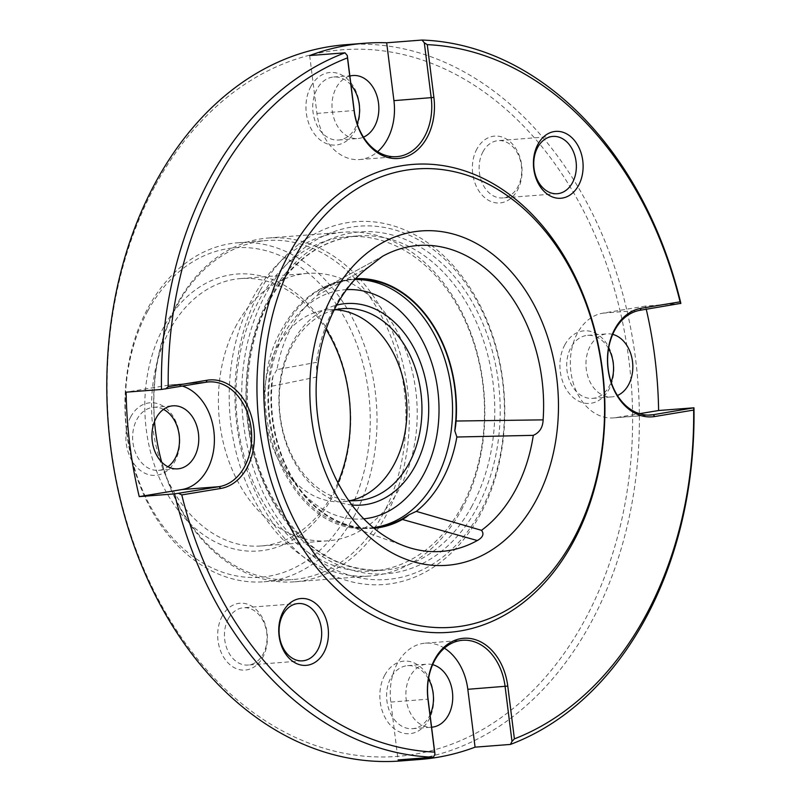 <?xml version="1.0" encoding="UTF-8"?>
<svg xmlns="http://www.w3.org/2000/svg" width="801" height="801" viewBox="0 0 801 801"><rect width="100%" height="100%" fill="white"/><g stroke="black" fill="none" stroke-linecap="round" stroke-linejoin="round"><path stroke-width="0.6" stroke-dasharray="4 3" d="M228.365 618.722A28.736 21.257 85.6 0 0 227.354 649.701A28.736 21.257 85.6 0 0 247.96 665.05A28.736 21.257 85.6 0 0 263.129 654.077A28.736 21.257 85.6 0 0 264.14 623.098A28.736 21.257 85.6 0 0 243.534 607.749A28.736 21.257 85.6 0 0 228.365 618.722M483.053 151.599A28.736 21.257 85.6 0 0 482.032 182.588A28.736 21.257 85.6 0 0 502.638 197.927A28.736 21.257 85.6 0 0 517.806 186.963A28.736 21.257 85.6 0 0 518.818 155.985A28.736 21.257 85.6 0 0 498.212 140.636A28.736 21.257 85.6 0 0 483.053 151.599M222.257 616.019A33.522 24.791 85.6 0 0 228.155 663.018A33.522 24.791 85.6 0 0 262.808 657.271A33.522 24.791 85.6 0 0 256.911 610.282A33.522 24.791 85.6 0 0 222.257 616.019M476.935 148.906A33.522 24.791 85.6 0 0 482.833 195.905A33.522 24.791 85.6 0 0 517.486 190.157A33.522 24.791 85.6 0 0 511.589 143.159A33.522 24.791 85.6 0 0 476.935 148.906M612.715 334.377A31.609 23.379 85.6 0 0 606.958 333.867A31.609 23.379 85.6 0 0 590.277 345.932A31.609 23.379 85.6 0 0 589.166 380.014A31.609 23.379 85.6 0 0 611.824 396.895A31.609 23.379 85.6 0 0 617.441 395.504M608.56 348.585A31.609 23.379 85.6 0 0 587.684 335.359A31.609 23.379 85.6 0 0 570.993 347.424A31.609 23.379 85.6 0 0 569.881 381.496A31.609 23.379 85.6 0 0 592.55 398.377A31.609 23.379 85.6 0 0 609.231 386.312A31.609 23.379 85.6 0 0 611.143 382.097M564.885 344.72A36.395 26.924 85.6 0 0 571.293 395.744A36.395 26.924 85.6 0 0 608.91 389.506A36.395 26.924 85.6 0 0 602.512 338.483A36.395 26.924 85.6 0 0 564.885 344.72M432.63 664.68A31.609 23.379 85.6 0 0 426.873 664.169A31.609 23.379 85.6 0 0 410.192 676.234A31.609 23.379 85.6 0 0 409.041 710.227A31.609 23.379 85.6 0 0 431.599 727.208M428.475 678.888A31.609 23.379 85.6 0 0 407.589 665.661A31.609 23.379 85.6 0 0 390.908 677.726A31.609 23.379 85.6 0 0 389.797 711.799A31.609 23.379 85.6 0 0 412.465 728.68A31.609 23.379 85.6 0 0 429.146 716.615A31.609 23.379 85.6 0 0 430.047 714.832M384.8 675.023A36.395 26.924 85.6 0 0 391.208 726.046A36.395 26.924 85.6 0 0 428.825 719.809A36.395 26.924 85.6 0 0 422.427 668.785A36.395 26.924 85.6 0 0 384.8 675.023M163.484 409.381A31.609 23.379 85.6 0 0 153.632 407.298A31.609 23.379 85.6 0 0 136.941 419.374A31.609 23.379 85.6 0 0 135.83 453.446A31.609 23.379 85.6 0 0 158.498 470.327A31.609 23.379 85.6 0 0 167.92 466.763M130.833 416.67A36.395 26.924 85.6 0 0 137.241 467.694A36.395 26.924 85.6 0 0 174.858 461.456A36.395 26.924 85.6 0 0 168.46 410.432A36.395 26.924 85.6 0 0 130.833 416.67M349.877 76.045A31.609 23.379 85.6 0 0 336.31 87.579A31.609 23.379 85.6 0 0 335.198 121.662A31.609 23.379 85.6 0 0 357.867 138.543A31.609 23.379 85.6 0 0 363.474 137.151M351.008 85.066A31.609 23.379 85.6 0 0 333.717 76.996A31.609 23.379 85.6 0 0 317.036 89.071A31.609 23.379 85.6 0 0 315.914 123.144A31.609 23.379 85.6 0 0 338.583 140.025A31.609 23.379 85.6 0 0 355.264 127.96A31.609 23.379 85.6 0 0 357.186 123.744M310.918 86.368A36.395 26.924 85.6 0 0 317.326 137.392A36.395 26.924 85.6 0 0 354.943 131.154A36.395 26.924 85.6 0 0 348.545 80.13A36.395 26.924 85.6 0 0 310.918 86.368M163.764 327.068A138.883 102.718 85.6 0 0 188.195 521.761A138.883 102.718 85.6 0 0 331.754 497.972A138.883 102.718 85.6 0 0 307.324 303.269A138.883 102.718 85.6 0 0 163.764 327.068M337.902 482.703A134.087 99.174 -94.4 0 1 332.075 494.768A134.087 99.174 -94.4 0 1 261.296 545.962A134.087 99.174 -94.4 0 1 165.146 474.352A134.087 99.174 -94.4 0 1 169.872 329.772A134.087 99.174 -94.4 0 1 240.65 278.578A134.087 99.174 -94.4 0 1 326.087 329.381M461.606 506.963A167.619 123.975 85.6 0 0 467.524 326.237A167.619 123.975 85.6 0 0 347.334 236.716A167.619 123.975 85.6 0 0 258.853 300.705A167.619 123.975 85.6 0 0 252.946 481.431A167.619 123.975 85.6 0 0 373.136 570.953A167.619 123.975 85.6 0 0 461.606 506.963M461.296 510.157A172.405 127.519 85.6 0 0 467.373 324.265A172.405 127.519 85.6 0 0 343.749 232.19A172.405 127.519 85.6 0 0 252.746 298.012A172.405 127.519 85.6 0 0 246.668 483.894A172.405 127.519 85.6 0 0 370.292 575.979A172.405 127.519 85.6 0 0 461.296 510.157M259.804 291.123A181.977 134.598 85.6 0 0 291.824 546.242A181.977 134.598 85.6 0 0 479.939 515.053A181.977 134.598 85.6 0 0 447.919 259.945A181.977 134.598 85.6 0 0 259.804 291.123M265.922 293.817A177.191 131.054 85.6 0 0 297.091 542.227A177.191 131.054 85.6 0 0 480.26 511.859A177.191 131.054 85.6 0 0 449.081 263.459A177.191 131.054 85.6 0 0 265.922 293.817M147.835 310.868A165.216 122.203 -94.4 0 1 318.618 282.553A165.216 122.203 -94.4 0 1 347.694 514.172A165.216 122.203 -94.4 0 1 176.901 542.487A165.216 122.203 -94.4 0 1 147.835 310.868M353.802 516.875A170.012 125.747 85.6 0 0 359.799 333.566A170.012 125.747 85.6 0 0 237.887 242.763A170.012 125.747 85.6 0 0 148.155 307.674A170.012 125.747 85.6 0 0 142.157 490.973A170.012 125.747 85.6 0 0 264.06 581.776A170.012 125.747 85.6 0 0 353.802 516.875M382.718 514.643A170.012 125.747 85.6 0 0 388.715 331.334A170.012 125.747 85.6 0 0 266.813 240.53A170.012 125.747 85.6 0 0 177.071 305.441A170.012 125.747 85.6 0 0 171.074 488.74A170.012 125.747 85.6 0 0 292.986 579.544A170.012 125.747 85.6 0 0 382.718 514.643M161.622 462.017A172.405 127.519 85.6 0 0 294.778 581.806A172.405 127.519 85.6 0 0 385.772 515.984A172.405 127.519 85.6 0 0 391.859 330.102A172.405 127.519 85.6 0 0 268.235 238.017A172.405 127.519 85.6 0 0 177.231 303.839A172.405 127.519 85.6 0 0 154.513 421.556M369.221 266.673L317.506 295.269A124.515 92.095 85.6 0 0 291.594 326.708A124.515 92.095 85.6 0 0 276.966 369.621L316.375 362.352L316.856 373.927M155.534 185.051A354.382 262.117 -94.4 0 1 521.862 124.325A354.382 262.117 -94.4 0 1 584.209 621.135A354.382 262.117 -94.4 0 1 217.892 681.851A354.382 262.117 -94.4 0 1 155.534 185.051M400.74 760.95A359.178 265.652 85.6 0 0 590.327 623.829A359.178 265.652 85.6 0 0 602.993 236.555A359.178 265.652 85.6 0 0 345.441 44.736M351.909 504.98A101.046 74.733 -94.4 0 1 286.818 445.236A101.046 74.733 -94.4 0 1 292.695 342.157A101.046 74.733 -94.4 0 1 336.7 305.111M334.097 310.117A96.26 71.199 85.6 0 0 292.375 345.351A96.26 71.199 85.6 0 0 286.748 443.454A96.26 71.199 85.6 0 0 348.625 500.445M276.966 369.621L272.961 376.29L271.889 386.182A124.515 92.095 85.6 0 0 373.366 527.709M335.719 309.727A96.26 71.199 85.6 0 0 328.18 309.767A96.26 71.199 85.6 0 0 277.366 346.513A96.26 71.199 85.6 0 0 273.972 450.302A96.26 71.199 85.6 0 0 342.998 501.706A96.26 71.199 85.6 0 0 350.458 500.595M236.706 324.605A134.087 99.174 85.6 0 0 231.98 469.186A134.087 99.174 85.6 0 0 328.13 540.805A134.087 99.174 85.6 0 0 398.908 489.611A134.087 99.174 85.6 0 0 403.644 345.031A134.087 99.174 85.6 0 0 307.484 273.421A134.087 99.174 85.6 0 0 236.706 324.605M182.538 386.132A52.676 38.959 85.6 0 0 171.284 384.8A52.676 38.959 85.6 0 0 168.791 385.111L126.117 392.18M646.257 309.266A359.178 265.652 85.6 0 0 645.506 306.082L680.86 303.359M309.667 55.549L316.926 113.412A52.676 38.959 85.6 0 0 359.489 159.549A52.676 38.959 85.6 0 0 377.621 151.669M444.385 648.159A52.676 38.959 85.6 0 0 425.251 643.163A52.676 38.959 85.6 0 0 390.808 702.066L398.067 759.929M645.506 306.082L602.843 313.161A52.676 38.959 85.6 0 0 570.702 370.072A52.676 38.959 85.6 0 0 613.446 417.902A52.676 38.959 85.6 0 0 615.949 417.601L639.478 413.696M317.506 295.269L318.718 292.365L325.286 288.24L324.976 287.679A125.136 92.556 -94.4 0 1 325.466 287.409A125.136 92.556 -94.4 0 1 355.654 278.698M355.043 279.359A124.515 92.095 85.6 0 0 354.222 279.419A124.515 92.095 85.6 0 0 325.286 288.24M272.961 376.29A47.89 42.763 78.7 0 0 271.309 386.112A125.136 92.556 85.6 0 0 343.749 524.214A125.136 92.556 85.6 0 0 374.047 528.27M318.718 292.365A47.89 36.896 -118.6 0 1 324.976 287.679L382.407 256.38M471.889 506.172A167.619 123.975 -94.4 0 1 383.419 570.162A167.619 123.975 -94.4 0 1 263.229 480.64A167.619 123.975 -94.4 0 1 269.136 299.914A167.619 123.975 -94.4 0 1 357.616 235.925A167.619 123.975 -94.4 0 1 477.807 325.446A167.619 123.975 -94.4 0 1 471.889 506.172M269.396 297.361A171.444 126.808 85.6 0 0 299.554 537.701A171.444 126.808 85.6 0 0 476.785 508.325A171.444 126.808 85.6 0 0 446.618 267.985A171.444 126.808 85.6 0 0 269.396 297.361M368.17 267.354A149.266 110.408 85.6 0 0 334.548 307.003A149.266 110.408 85.6 0 0 316.375 362.352M373.266 527.629A124.515 92.095 -94.4 0 1 369.822 527.979A124.515 92.095 -94.4 0 1 280.53 461.476A124.515 92.095 -94.4 0 1 284.926 327.229A124.515 92.095 -94.4 0 1 350.648 279.689A124.515 92.095 -94.4 0 1 354.913 279.499M346.533 289.632A114.933 85.006 85.6 0 0 284.295 333.616A114.933 85.006 85.6 0 0 280.52 458.212A114.933 85.006 85.6 0 0 363.774 518.828M168.791 385.111L206.067 382.227M316.926 113.412L354.202 110.528M390.808 702.066L428.084 699.183M615.949 417.601L648.209 415.108M602.843 313.161L640.119 310.277M271.889 386.182L316.615 377.051M302.588 660.835L247.96 665.05M557.266 193.712L502.638 197.927M592.55 398.377L611.824 396.895M412.465 728.68L431.739 727.198M158.498 470.327L177.772 468.845M338.583 140.025L357.867 138.543M373.136 570.953L383.419 570.162C337.241 571.794 299.704 546.662 270.798 494.768C239.739 436.625 239.519 353.812 270.187 299.394C292.245 260.685 321.381 239.529 357.616 235.925L347.334 236.716M237.887 242.763L266.813 240.53M373.396 527.699L369.822 527.979C290.793 538.292 235.504 405.827 282.312 328.53C298.853 299.123 321.632 282.843 350.648 279.689L354.222 279.419M342.998 501.706L358.007 500.555M261.296 545.962L328.13 540.805M268.235 238.017L343.749 232.19M171.284 384.8L208.56 381.927M359.489 159.549L396.765 156.666M425.251 643.163L462.527 640.279M613.446 417.902L650.722 415.028M294.778 581.806L370.292 575.979M240.65 278.578L307.484 273.421M328.18 309.767L343.178 308.605M264.06 581.776L292.986 579.544M333.717 76.996L353.001 75.514M153.632 407.298L172.906 405.817M407.589 665.661L426.873 664.169M587.684 335.359L606.958 333.867M343.749 524.214L405.426 546.372M325.466 287.409L383.008 256.05M552.85 136.42L498.212 140.636M298.162 603.533L243.534 607.749"/><path stroke-width="1.2" d="M317.757 649.861A28.736 21.257 -94.4 0 1 302.588 660.835A28.736 21.257 -94.4 0 1 281.982 645.486A28.736 21.257 -94.4 0 1 282.993 614.507A28.736 21.257 -94.4 0 1 298.162 603.533A28.736 21.257 -94.4 0 1 318.768 618.883A28.736 21.257 -94.4 0 1 317.757 649.861M572.435 182.748A28.736 21.257 -94.4 0 1 557.266 193.712A28.736 21.257 -94.4 0 1 536.66 178.373A28.736 21.257 -94.4 0 1 537.681 147.384A28.736 21.257 -94.4 0 1 552.85 136.42A28.736 21.257 -94.4 0 1 573.446 151.759A28.736 21.257 -94.4 0 1 572.435 182.748M207.109 380.235A54.598 40.38 -94.4 0 1 248.17 407.529A54.598 40.38 -94.4 0 1 246.928 467.944A54.598 40.38 -94.4 0 1 220.696 488.47L181.787 494.918A354.382 262.117 85.6 0 0 434.593 752.089L427.964 699.323A54.598 40.38 -94.4 0 1 461.076 638.587A54.598 40.38 -94.4 0 1 507.774 686.087L514.402 738.862A354.382 262.117 85.6 0 0 693.666 410.072L654.747 416.52A54.598 40.38 -94.4 0 1 608.049 369.021A54.598 40.38 -94.4 0 1 641.16 308.285L680.079 301.837A354.382 262.117 85.6 0 0 427.273 44.656L433.892 97.432A54.598 40.38 -94.4 0 1 427.013 137.642A54.598 40.38 -94.4 0 1 384.991 156.575A54.598 40.38 -94.4 0 1 354.082 110.658L347.464 57.892A354.382 262.117 85.6 0 0 216.59 180.335A354.382 262.117 85.6 0 0 168.2 386.683L207.109 380.235L206.067 382.227L161.472 389.456A359.178 265.652 -94.4 0 1 210.483 177.632A359.178 265.652 -94.4 0 1 345.011 52.816L347.304 55.549L354.202 110.528A52.676 38.959 85.6 0 0 396.765 156.666A52.676 38.959 85.6 0 0 424.57 136.56A52.676 38.959 85.6 0 0 431.208 97.762L424.31 42.783L422.017 40.05L386.673 42.783A359.178 265.652 85.6 0 0 364.715 43.244A359.178 265.652 85.6 0 0 309.667 55.549L345.011 52.816M422.017 40.05A359.178 265.652 -94.4 0 1 680.86 303.359L640.119 310.277A52.676 38.959 85.6 0 0 607.979 367.198A52.676 38.959 85.6 0 0 650.722 415.028A52.676 38.959 85.6 0 0 653.226 414.718L693.966 407.799A359.178 265.652 -94.4 0 1 644.955 619.614A359.178 265.652 -94.4 0 1 510.427 744.429L511.989 741.406L505.091 686.417A52.676 38.959 85.6 0 0 462.527 640.279A52.676 38.959 85.6 0 0 428.084 699.183L434.983 754.172L433.411 757.195A359.178 265.652 -94.4 0 1 174.578 493.887L219.174 486.668A52.676 38.959 85.6 0 0 244.475 466.863A52.676 38.959 85.6 0 0 246.338 410.062A52.676 38.959 85.6 0 0 208.56 381.927A52.676 38.959 85.6 0 0 206.067 382.227M165.527 388.956L168.2 386.683M283.314 611.313A33.522 24.791 85.6 0 0 289.211 658.302A33.522 24.791 85.6 0 0 323.864 652.565A33.522 24.791 85.6 0 0 317.967 605.566A33.522 24.791 85.6 0 0 283.314 611.313M537.992 144.19A33.522 24.791 85.6 0 0 543.889 191.189A33.522 24.791 85.6 0 0 578.542 185.442A33.522 24.791 85.6 0 0 572.645 138.443A33.522 24.791 85.6 0 0 537.992 144.19M295.118 256.7A229.867 170.022 -94.4 0 1 532.725 217.311A229.867 170.022 -94.4 0 1 573.176 539.564A229.867 170.022 -94.4 0 1 335.559 578.943A229.867 170.022 -94.4 0 1 295.118 256.7M289.001 253.997A234.663 173.567 -94.4 0 1 531.574 213.787A234.663 173.567 -94.4 0 1 572.855 542.758A234.663 173.567 -94.4 0 1 330.292 582.968A234.663 173.567 -94.4 0 1 289.001 253.997M617.441 395.504A31.609 23.379 85.6 0 0 628.515 384.83A31.609 23.379 85.6 0 0 612.715 334.377M431.599 727.208A31.609 23.379 85.6 0 0 431.739 727.198A31.609 23.379 85.6 0 0 448.42 715.133A31.609 23.379 85.6 0 0 432.63 664.68M156.225 417.882A31.609 23.379 85.6 0 0 155.114 451.964A31.609 23.379 85.6 0 0 177.772 468.845A31.609 23.379 85.6 0 0 194.463 456.77A31.609 23.379 85.6 0 0 195.574 422.698A31.609 23.379 85.6 0 0 172.906 405.817A31.609 23.379 85.6 0 0 156.225 417.882M167.92 466.763A31.609 23.379 85.6 0 0 175.179 458.262A31.609 23.379 85.6 0 0 163.484 409.381M363.474 137.151A31.609 23.379 85.6 0 0 374.548 126.468A31.609 23.379 85.6 0 0 375.659 92.395A31.609 23.379 85.6 0 0 353.001 75.514A31.609 23.379 85.6 0 0 349.877 76.045M374.047 528.27A125.136 92.556 85.6 0 0 402.402 519.459L477.326 540.535C482.923 537.351 484.315 533.947 481.501 530.332L416.3 511.378A124.515 92.095 85.6 0 0 442.212 479.929A124.515 92.095 85.6 0 0 456.85 437.016L533.296 435.344C539.584 432.59 542.858 427.434 543.118 419.864A153.412 113.472 -94.4 0 0 383.008 256.05A153.412 113.472 -94.4 0 0 382.407 256.38L369.221 266.673C356.555 275.955 345.712 288.771 336.69 305.121C325.586 325.606 318.938 348.976 316.745 375.228L316.615 377.051A153.412 113.472 -94.4 0 0 316.435 379.844A153.412 113.472 -94.4 0 0 320.64 434.262C316.836 416.31 315.434 398.167 316.435 379.844M364.715 43.244L345.441 44.736A359.178 265.652 85.6 0 0 155.855 181.857A359.178 265.652 85.6 0 0 143.179 569.121A359.178 265.652 85.6 0 0 400.74 760.95L420.014 759.458A359.178 265.652 85.6 0 0 475.073 747.163L510.427 744.429M336.7 305.111A101.046 74.733 -94.4 0 1 415.969 351.999A101.046 74.733 -94.4 0 1 414.918 466.502A101.046 74.733 -94.4 0 1 351.909 504.98M348.625 500.445A96.26 71.199 85.6 0 0 358.007 500.555A96.26 71.199 85.6 0 0 408.81 463.799A96.26 71.199 85.6 0 0 412.205 360.019A96.26 71.199 85.6 0 0 343.178 308.605A96.26 71.199 85.6 0 0 334.097 310.117M416.3 511.378L409.051 514.733L402.322 518.878L402.402 519.459A47.89 31.199 -74.3 0 0 409.051 514.733M373.366 527.709A124.515 92.095 85.6 0 0 373.396 527.699A124.515 92.095 85.6 0 0 402.322 518.878M350.458 500.595A96.26 71.199 85.6 0 0 393.802 464.96A96.26 71.199 85.6 0 0 399.018 365.747A96.26 71.199 85.6 0 0 335.719 309.727M161.472 389.456L126.117 392.18A359.178 265.652 85.6 0 0 139.234 496.62L181.897 489.551A52.676 38.959 85.6 0 0 207.199 469.736A52.676 38.959 85.6 0 0 182.538 386.132M377.621 151.669A52.676 38.959 85.6 0 0 387.294 139.434A52.676 38.959 85.6 0 0 393.932 100.646L386.673 42.783M693.966 407.799L658.612 410.523A359.178 265.652 85.6 0 0 646.257 309.266M433.411 757.195L398.067 759.929A359.178 265.652 85.6 0 0 420.014 759.458M139.234 496.62L174.578 493.887M475.073 747.163L467.814 689.301A52.676 38.959 85.6 0 0 444.385 648.159M639.478 413.696L658.612 410.523M154.513 421.556A172.405 127.519 85.6 0 0 161.622 462.017M326.087 329.381A134.087 99.174 -94.4 0 1 337.902 482.703M456.85 437.016L454.808 430.818L455.729 420.936A124.515 92.095 85.6 0 0 355.043 279.359M477.326 540.535A153.412 113.472 -94.4 0 1 405.426 546.372A153.412 113.472 -94.4 0 1 320.64 434.262M316.856 373.927L316.745 375.228M357.186 123.744A31.609 23.379 85.6 0 0 351.008 85.066M430.047 714.832A31.609 23.379 85.6 0 0 428.475 678.888M611.143 382.097A31.609 23.379 85.6 0 0 608.56 348.585M347.464 57.892L347.304 55.549M424.31 42.783L427.273 44.656M680.079 301.837L680.66 303.559M514.402 738.862L511.989 741.406M693.766 407.999L693.666 410.072M181.787 494.918L178.633 493.386M434.983 754.172L434.593 752.089M355.654 278.698A125.136 92.556 -94.4 0 1 456.069 421.026L543.118 419.864M454.808 430.818A47.89 25.342 89.2 0 0 456.069 421.026L455.729 420.936M393.932 100.646L433.892 97.432M332.725 294.958A167.679 124.025 -94.4 0 1 506.062 266.222A167.679 124.025 -94.4 0 1 535.559 501.296A167.679 124.025 -94.4 0 1 362.232 530.032A167.679 124.025 -94.4 0 1 332.725 294.958M481.501 530.332A149.266 110.408 85.6 0 0 515.113 490.683A149.266 110.408 85.6 0 0 533.296 435.344M354.913 279.499A124.515 92.095 -94.4 0 1 440.991 348.755A124.515 92.095 -94.4 0 1 435.544 480.44A124.515 92.095 -94.4 0 1 373.266 527.629M363.774 518.828A114.933 85.006 85.6 0 0 423.318 475.043A114.933 85.006 85.6 0 0 427.774 352.06A114.933 85.006 85.6 0 0 346.533 289.632M181.897 489.551L219.174 486.668L220.696 488.47M467.814 689.301L507.774 686.087M648.209 415.108L653.226 414.718L654.747 416.52M641.16 308.285L640.119 310.277"/></g></svg>
